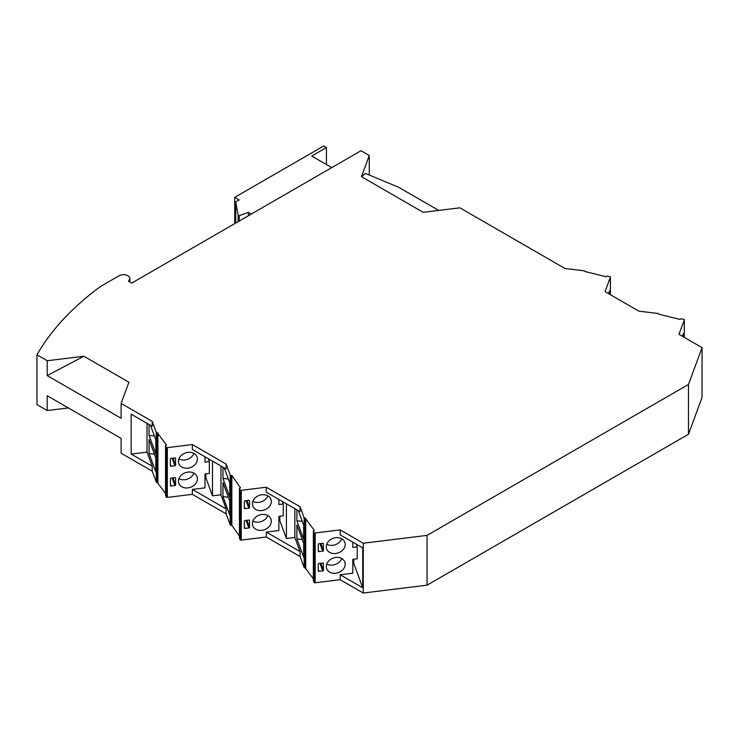 <?xml version="1.0" encoding="UTF-8"?>
<svg xmlns="http://www.w3.org/2000/svg" width="739" height="739" viewBox="0 0 739 739"><rect width="100%" height="100%" fill="white"/><g stroke="black" fill="none" stroke-linecap="round" stroke-linejoin="round"><path stroke-width="1.11" d="M149.056 424.5L149.056 435.474L155.837 453.875L155.837 439.862L150.479 425.322M226.143 464.064L192.362 444.555L192.362 449.497L226.143 469.006L226.143 464.064L230.208 475.094A0.97 0.554 0 0 0 231.353 475.519L231.824 475.463L231.824 525.253L239.454 536.154M584.798 271.361A0.97 0.554 180 0 1 584.78 271.472L584.798 271.361A0.97 0.554 180 0 0 584.032 270.807L564.929 268.469L459.898 207.825L423.207 212.324L361.473 176.686L369.278 155.504L361.002 150.728L131.718 283.102L128.466 281.226L129.519 279.545A6.051 3.492 0 0 0 129.888 278.354A6.051 3.492 0 0 0 128.115 275.887L127.782 275.693A6.051 3.492 0 0 0 119.228 275.693L100.698 286.39A387.171 223.529 180 0 0 36.95 354.831L47.194 360.743L47.194 375.578L83.876 356.244L128.909 382.239L121.104 403.42L152.225 421.387L152.225 426.329L131.154 414.163L131.154 454.069L147.033 452.12L147.033 423.327M234.725 223.631L234.725 197.35L323.7 145.98L326.435 147.56L311.719 156.058L331.737 167.614M326.435 147.56L326.435 164.557M234.725 197.35L239.168 199.918L235.75 201.895L235.75 223.039M251.315 214.051L248.406 212.37L248.406 215.723M248.406 212.37L239.168 215.723L238.143 215.132L235.75 201.895M238.143 215.132L238.143 221.654M239.168 215.723L239.168 221.063M149.056 453.534L149.056 439.52L155.837 457.921L155.837 471.935L149.056 453.534L154.46 454.199M220.952 466.004L220.952 494.797L226.143 508.912L226.143 513.854L192.362 494.345L192.362 489.412L204.962 487.86L204.962 473.967L209.359 473.431L209.359 461.57L208.296 458.697M226.143 508.912L192.362 489.412M174.903 485.56A0.73 0.582 -20.2 0 0 175.614 484.876L175.614 478.161A0.73 0.582 -20.2 0 0 174.903 477.653L171.115 478.124A0.73 0.582 159.8 0 0 170.404 478.798L170.404 485.523A0.73 0.582 -20.2 0 0 171.115 486.022L174.903 485.56L172.122 477.994M147.033 452.12L152.225 466.235L152.225 471.177L121.104 453.21L121.104 438.384L47.194 395.707L47.194 410.533L36.95 404.621L36.95 354.831M165.536 493.476L157.435 482.632A0.97 0.554 0 0 1 156.289 482.207L152.225 471.177M156.289 482.207L156.289 432.417L152.225 421.387M165.536 445.709L165.536 495.499L166.21 497.005L166.21 447.224L165.536 445.709L166.571 445.164L157.435 432.851L157.435 482.632M157.906 482.576L157.906 432.786M212.49 461.118L212.49 495.832L220.952 494.797M204.962 456.776L204.962 462.115L209.359 461.57M294.861 508.681L294.861 537.475L300.062 551.59L300.062 556.532L266.28 537.022L266.28 532.08L278.88 530.537L278.88 516.376L283.277 515.831L283.277 503.98L278.88 504.515L278.88 499.453M313.373 578.831L305.272 567.986A0.97 0.554 0 0 1 304.126 567.561L300.062 556.532M304.126 567.561L304.126 517.771L300.062 506.742L300.062 511.674L266.28 492.174L266.28 487.232L300.062 506.742M296.893 538.888L303.674 557.289L303.674 543.276L296.893 524.875L296.893 538.888L302.297 539.553M296.893 509.855L296.893 520.819L303.674 539.23L303.674 525.217L298.316 510.667M205.941 473.847L205.941 478.031L212.49 495.832M193.904 453.395A9.681 7.732 -20.2 0 1 178.921 458.91M178.45 461.413A9.681 7.732 -20.2 0 1 186.57 452.591A9.681 7.732 -20.2 0 1 197.008 456.905A9.681 7.732 -20.2 0 1 197.387 459.095A9.681 7.732 -20.2 0 1 189.267 467.907A9.681 7.732 -20.2 0 1 178.838 463.593A9.681 7.732 -20.2 0 1 178.45 461.413M175.614 458.402A0.73 0.582 -20.2 0 0 174.903 457.903L171.115 458.365A0.73 0.582 159.8 0 0 170.404 459.039L170.404 465.764A0.73 0.582 159.8 0 0 171.115 466.263L174.903 465.801A0.73 0.582 159.8 0 0 175.614 465.117L175.503 458.097M193.904 473.154A9.681 7.732 -20.2 0 1 178.921 478.669M197.387 478.844A9.681 7.732 -20.2 0 1 189.267 487.666A9.681 7.732 -20.2 0 1 178.838 483.352A9.681 7.732 -20.2 0 1 178.45 481.172A9.681 7.732 -20.2 0 1 186.57 472.35A9.681 7.732 -20.2 0 1 197.008 476.664A9.681 7.732 -20.2 0 1 197.387 478.844M192.362 444.555L167.347 447.631A0.97 0.554 180 0 1 166.21 447.224M192.362 494.345L167.347 497.412A0.97 0.554 180 0 1 166.21 497.005M156.289 432.417A0.97 0.554 0 0 0 157.435 432.851M152.225 466.235L131.154 454.069M204.962 478.151L205.941 478.031M154.377 435.918L149.056 435.474M68.376 407.937L47.194 410.533M47.194 375.578L121.104 418.246L121.104 403.42M83.876 356.244L47.194 360.743M361.473 176.686L365.463 173.443L398.644 187.29L438.717 210.421M369.278 155.504L369.278 175.032M240.129 539.682A0.97 0.554 180 0 0 241.265 540.089L241.265 490.299A0.97 0.554 180 0 1 240.129 489.892L239.454 488.387L239.454 538.177L240.129 539.682L240.129 489.892M231.824 475.463L240.489 487.842L239.454 488.387M226.143 513.854L230.208 524.884A0.97 0.554 0 0 0 231.353 525.309L231.824 525.253M300.062 551.59L266.28 532.08M286.409 503.795L286.409 538.509L294.861 537.475M278.88 520.829L279.85 520.709L286.409 538.509M249.533 527.286A0.73 0.582 159.8 0 1 248.821 527.969L245.034 528.431A0.73 0.582 -20.2 0 1 244.323 527.923L244.323 521.207A0.73 0.582 -20.2 0 1 245.034 520.524L248.821 520.062A0.73 0.582 -20.2 0 1 249.533 520.57L249.533 527.286L246.955 520.293M271.305 521.254A9.681 7.732 159.8 0 0 270.927 519.074A9.681 7.732 159.8 0 0 260.488 514.76A9.681 7.732 159.8 0 0 252.368 523.581A9.681 7.732 159.8 0 0 252.756 525.762A9.681 7.732 159.8 0 0 263.186 530.075A9.681 7.732 159.8 0 0 271.305 521.254M249.533 507.527L249.533 500.811A0.73 0.582 159.8 0 0 248.821 500.303L245.034 500.774A0.73 0.582 159.8 0 0 244.323 501.448L244.323 508.164A0.73 0.582 -20.2 0 0 245.034 508.672L248.821 508.21A0.73 0.582 159.8 0 0 249.533 507.527L246.955 500.534M252.368 503.822A9.681 7.732 159.8 0 0 252.756 506.003A9.681 7.732 159.8 0 0 263.186 510.316A9.681 7.732 159.8 0 0 271.305 501.495A9.681 7.732 159.8 0 0 270.927 499.315A9.681 7.732 159.8 0 0 260.488 495.001A9.681 7.732 159.8 0 0 252.368 503.822M241.265 540.089L266.28 537.022M241.265 490.299L266.28 487.232M252.84 521.078A9.681 7.732 159.8 0 0 267.823 515.554M252.84 501.319A9.681 7.732 159.8 0 0 267.823 495.804M279.85 516.256L279.85 520.709M282.344 501.448L283.277 503.98M224.231 467.898L229.755 482.9L229.755 496.913L222.975 478.512L222.975 467.177M222.975 482.558L229.755 500.968L229.755 514.981L222.975 496.571L222.975 482.558M222.975 478.512L228.296 478.955M228.379 497.236L222.975 496.571M609.518 290.732L608.622 293.688M609.73 290.75L609.73 294.325M584.78 271.472L606.119 276.746L607.052 276.146L609.675 276.543A0.97 0.554 0 0 1 610.377 277.199L605.065 291.637L638.847 311.137L657.95 313.484A0.97 0.554 180 0 1 658.698 314.149L680.037 319.424L680.97 318.823L683.593 319.22A0.97 0.554 0 0 1 684.296 319.876L678.984 334.314L702.05 347.626L688.489 384.456L427.04 535.396L363.265 543.23L340.189 529.909L315.183 532.976A0.97 0.554 180 0 1 314.047 532.57L313.373 531.055L314.408 530.519L305.272 518.196A0.97 0.554 0 0 1 304.126 517.771M702.05 347.626L702.05 397.416L688.489 434.246L688.489 384.456M363.265 543.23L363.265 593.02L427.04 585.186L688.489 434.246M363.265 593.02L340.189 579.699L315.183 582.766A0.97 0.554 180 0 1 314.047 582.36L313.373 580.845L313.373 531.055M427.04 585.186L427.04 535.396M305.743 518.141L305.743 567.931M302.214 521.263L296.893 520.819M352.799 563.497L353.769 563.377L362.757 587.782L340.189 574.757L352.799 573.215L352.799 559.321L357.196 558.776L357.196 546.925L356.133 544.052M683.436 333.4L682.54 336.365M683.649 333.428L683.649 337.002M362.757 587.782L362.757 547.876L340.189 534.851L340.189 529.909M353.769 559.201L353.769 563.377M340.189 579.699L340.189 574.757M326.287 566.527A9.681 7.732 -20.2 0 1 334.407 557.705A9.681 7.732 -20.2 0 1 344.836 562.019A9.681 7.732 -20.2 0 1 345.224 564.199A9.681 7.732 -20.2 0 1 337.104 573.021A9.681 7.732 -20.2 0 1 326.675 568.707A9.681 7.732 -20.2 0 1 326.287 566.527M323.451 543.756A0.73 0.582 -20.2 0 0 322.74 543.248L318.952 543.719A0.73 0.582 159.8 0 0 318.241 544.394L318.241 551.109A0.73 0.582 159.8 0 0 318.952 551.617L322.74 551.155A0.73 0.582 159.8 0 0 323.451 550.472L323.34 543.451M345.224 544.44A9.681 7.732 -20.2 0 1 337.104 553.262A9.681 7.732 -20.2 0 1 326.675 548.948A9.681 7.732 -20.2 0 1 326.287 546.768A9.681 7.732 -20.2 0 1 334.407 537.946A9.681 7.732 -20.2 0 1 344.836 542.26A9.681 7.732 -20.2 0 1 345.224 544.44M323.451 563.515A0.73 0.582 -20.2 0 0 322.74 563.007L318.952 563.469A0.73 0.582 159.8 0 0 318.241 564.153L318.241 570.868A0.73 0.582 -20.2 0 0 318.952 571.376L322.74 570.914A0.73 0.582 -20.2 0 0 323.451 570.231L323.34 563.21M352.799 542.13L352.799 547.46L357.196 546.925M341.741 558.499A9.681 7.732 -20.2 0 1 326.758 564.023M341.741 538.749A9.681 7.732 -20.2 0 1 326.758 544.264M129.519 279.545L129.519 281.836M171.115 486.022L170.404 484.091M175.614 484.876L173.037 477.884M171.115 466.263L170.404 464.341M174.903 465.801L172.122 458.245M173.037 458.125L175.614 465.117M167.347 447.631L167.347 497.412M231.353 525.309L231.353 475.519M230.208 475.094L230.208 524.884M248.821 527.969L246.041 520.404M245.034 528.431L244.323 526.501M245.034 508.672L244.323 506.742M248.821 508.21L246.041 500.645M610.377 277.199L610.377 294.704M305.272 567.986L305.272 518.196M314.047 582.36L314.047 532.57M684.296 319.876L684.296 337.381L684.323 319.756M315.183 582.766L315.183 532.976M320.874 543.479L323.451 550.472M322.74 551.155L319.959 543.59M318.952 551.617L318.241 549.687M323.451 570.231L320.874 563.238M322.74 570.914L319.959 563.349M318.952 571.376L318.241 569.446M129.888 282.039L129.888 278.354M610.405 277.079L610.405 294.713"/></g></svg>

